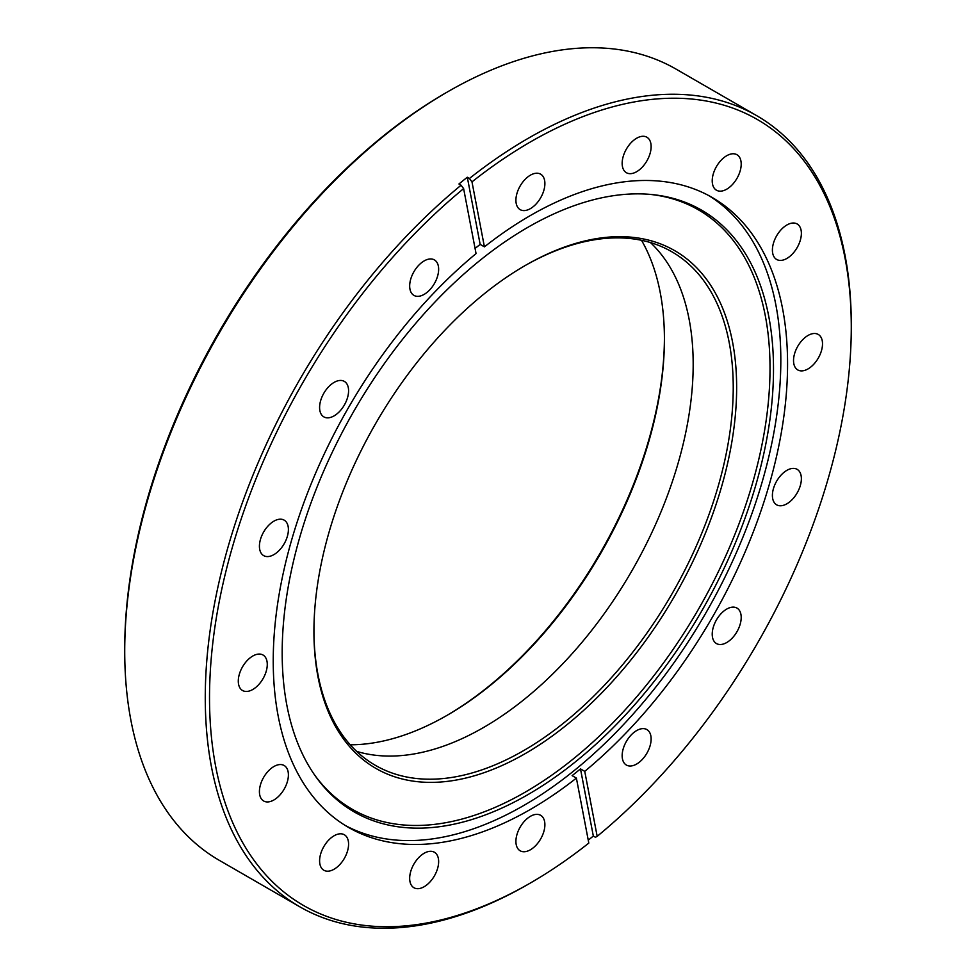 <?xml version="1.0" encoding="UTF-8"?>
<svg xmlns="http://www.w3.org/2000/svg" width="976" height="976" viewBox="0 0 976 976"><rect width="100%" height="100%" fill="white"/><g stroke="black" fill="none" stroke-linecap="round" stroke-linejoin="round"><path stroke-width="1.46" d="M446.459 715.689A309.453 178.669 120 0 0 664.412 338.172M641.513 240.291A307.05 177.278 -60 0 1 664.412 339.16A307.05 177.278 -60 0 1 447.313 715.201A307.05 177.278 -60 0 1 350.238 744.798M736.648 387.496A298.912 172.581 -60 0 1 525.283 753.582A298.912 172.581 -60 0 1 313.93 631.557A298.912 172.581 -60 0 1 525.283 265.472A298.912 172.581 -60 0 1 736.648 387.496M313.93 630.569A296.497 171.178 120 0 0 375.333 765.318A296.497 171.178 120 0 0 603.815 685.884A296.497 171.178 120 0 0 733.232 387.496A296.497 171.178 120 0 0 671.83 251.771A296.497 171.178 120 0 0 524.429 265.96M650.443 242.56A296.497 171.178 -60 0 1 693.18 364.377A296.497 171.178 -60 0 1 576.694 648.503A296.497 171.178 -60 0 1 356.667 751.398M424.157 886.72A20.484 11.834 120 0 0 437.541 868.664A20.484 11.834 120 0 0 434.405 852.243A20.484 11.834 120 0 0 424.157 853.256A20.484 11.834 120 0 0 410.774 871.312A20.484 11.834 120 0 0 413.909 887.733A20.484 11.834 120 0 0 424.157 886.72M334.085 869.226A20.484 11.834 120 0 0 347.48 851.17A20.484 11.834 120 0 0 344.333 834.748A20.484 11.834 120 0 0 334.085 835.773A20.484 11.834 120 0 0 320.701 853.817A20.484 11.834 120 0 0 323.849 870.238A20.484 11.834 120 0 0 334.085 869.226M273.914 799.966A20.484 11.834 120 0 0 287.298 781.91A20.484 11.834 120 0 0 284.15 765.501A20.484 11.834 120 0 0 273.914 766.514A20.484 11.834 120 0 0 260.519 784.57A20.484 11.834 120 0 0 263.666 800.991A20.484 11.834 120 0 0 273.914 799.966M252.772 689.495A20.484 11.834 120 0 0 266.167 671.439A20.484 11.834 120 0 0 263.02 655.018A20.484 11.834 120 0 0 252.772 656.031A20.484 11.834 120 0 0 239.388 674.087A20.484 11.834 120 0 0 242.536 690.508A20.484 11.834 120 0 0 252.772 689.495M273.914 554.612A20.484 11.834 120 0 0 287.298 536.556A20.484 11.834 120 0 0 284.15 520.135A20.484 11.834 120 0 0 273.914 521.16A20.484 11.834 120 0 0 260.519 539.216A20.484 11.834 120 0 0 263.666 555.625A20.484 11.834 120 0 0 273.914 554.612M334.085 415.874A20.484 11.834 120 0 0 347.48 397.818A20.484 11.834 120 0 0 344.333 381.396A20.484 11.834 120 0 0 334.085 382.409A20.484 11.834 120 0 0 320.701 400.465A20.484 11.834 120 0 0 323.849 416.886A20.484 11.834 120 0 0 334.085 415.874M424.157 294.374A20.484 11.834 120 0 0 437.541 276.318A20.484 11.834 120 0 0 434.405 259.897A20.484 11.834 120 0 0 424.157 260.921A20.484 11.834 120 0 0 410.774 278.977A20.484 11.834 120 0 0 413.909 295.386A20.484 11.834 120 0 0 424.157 294.374M530.395 208.632A20.484 11.834 120 0 0 543.791 190.576A20.484 11.834 120 0 0 540.643 174.167A20.484 11.834 120 0 0 530.395 175.18A20.484 11.834 120 0 0 517.012 193.236A20.484 11.834 120 0 0 520.159 209.645A20.484 11.834 120 0 0 530.395 208.632M636.645 171.703A20.484 11.834 120 0 0 650.028 153.647A20.484 11.834 120 0 0 646.881 137.226A20.484 11.834 120 0 0 636.645 138.238A20.484 11.834 120 0 0 623.261 156.294A20.484 11.834 120 0 0 626.397 172.715A20.484 11.834 120 0 0 636.645 171.703M726.705 189.198A20.484 11.834 120 0 0 740.101 171.142A20.484 11.834 120 0 0 736.953 154.72A20.484 11.834 120 0 0 726.705 155.733A20.484 11.834 120 0 0 713.322 173.789A20.484 11.834 120 0 0 716.469 190.21A20.484 11.834 120 0 0 726.705 189.198M786.888 258.445A20.484 11.834 120 0 0 800.271 240.389A20.484 11.834 120 0 0 797.136 223.968A20.484 11.834 120 0 0 786.888 224.992A20.484 11.834 120 0 0 773.504 243.048A20.484 11.834 120 0 0 776.64 259.457A20.484 11.834 120 0 0 786.888 258.445M808.018 368.928A20.484 11.834 120 0 0 821.414 350.872A20.484 11.834 120 0 0 818.266 334.451A20.484 11.834 120 0 0 808.018 335.463A20.484 11.834 120 0 0 794.635 353.519A20.484 11.834 120 0 0 797.782 369.941A20.484 11.834 120 0 0 808.018 368.928M786.888 503.799A20.484 11.834 120 0 0 800.271 485.743A20.484 11.834 120 0 0 797.136 469.334A20.484 11.834 120 0 0 786.888 470.347A20.484 11.834 120 0 0 773.504 488.403A20.484 11.834 120 0 0 776.64 504.824A20.484 11.834 120 0 0 786.888 503.799M726.705 642.55A20.484 11.834 120 0 0 740.101 624.494A20.484 11.834 120 0 0 736.953 608.072A20.484 11.834 120 0 0 726.705 609.085A20.484 11.834 120 0 0 713.322 627.141A20.484 11.834 120 0 0 716.469 643.562A20.484 11.834 120 0 0 726.705 642.55M636.645 764.037A20.484 11.834 120 0 0 650.028 745.981A20.484 11.834 120 0 0 646.881 729.572A20.484 11.834 120 0 0 636.645 730.585A20.484 11.834 120 0 0 623.261 748.641A20.484 11.834 120 0 0 626.397 765.062A20.484 11.834 120 0 0 636.645 764.037M530.395 849.779A20.484 11.834 120 0 0 543.791 831.723A20.484 11.834 120 0 0 540.643 815.314A20.484 11.834 120 0 0 530.395 816.326A20.484 11.834 120 0 0 517.012 834.382A20.484 11.834 120 0 0 520.159 850.791A20.484 11.834 120 0 0 530.395 849.779M528.272 884.232A456.805 263.74 -60 0 0 528.272 884.219A456.805 263.74 -60 0 1 528.272 884.219L530.407 882.999L528.272 884.232A456.805 263.74 -60 0 1 299.876 906.85A456.805 263.74 -60 0 1 218.563 584.148A456.805 263.74 -60 0 1 461.075 185.22L463.624 188.624A453.791 261.995 120 0 0 211.28 735.477A453.791 261.995 120 0 0 530.395 882.999A453.791 261.995 120 0 0 530.407 882.999A453.791 261.995 120 0 0 588.809 843.081L576.389 778.104L572.119 775.639A363.694 209.974 120 0 0 580.488 768.893L584.746 771.357A363.694 209.974 120 0 0 777.103 453.889A363.694 209.974 120 0 0 712.248 197.518A363.694 209.974 120 0 0 530.395 215.525A363.694 209.974 120 0 0 484.413 246.855L480.155 244.403A363.694 209.974 120 0 0 475.068 248.465M124.721 651.236L124.721 648.772A453.791 261.995 -60 0 1 445.593 93.001A453.791 261.995 -60 0 1 445.605 93.001L447.716 91.781A456.805 263.74 120 0 0 124.721 651.236A456.805 263.74 120 0 0 219.332 860.356L299.876 906.85M461.075 185.22L458.952 183.988A456.805 263.74 -60 0 1 467.309 177.242L469.444 178.474A456.805 263.74 -60 0 1 528.272 138.275A456.805 263.74 -60 0 1 756.668 115.644L676.124 69.15A456.805 263.74 120 0 0 447.728 91.768A456.805 263.74 120 0 0 447.728 91.781L445.593 93.001M463.624 188.624L476.056 253.601A363.694 209.974 120 0 0 283.699 571.07A363.694 209.974 120 0 0 348.554 827.441A363.694 209.974 120 0 0 530.395 809.433A363.694 209.974 120 0 0 576.389 778.104M345.211 825.44A363.694 209.974 120 0 0 523.661 805.542A363.694 209.974 120 0 0 760.328 488.122A363.694 209.974 120 0 0 708.844 195.615M527.845 227.335A347.419 200.58 120 0 0 315.004 492.233A347.419 200.58 120 0 0 315.272 775.932A347.419 200.58 120 0 0 527.845 794.671A347.419 200.58 120 0 0 765.086 447.655A347.419 200.58 120 0 0 650.992 194.456A347.419 200.58 120 0 0 527.845 227.335M314.406 774.688A346.102 199.824 120 0 0 525.283 792.122A346.102 199.824 120 0 0 761.402 447.52A346.102 199.824 120 0 0 649.479 194.322M588.26 840.165A456.805 263.74 -60 0 0 593.323 836.042L595.458 837.274L597.178 836.334A453.791 261.995 120 0 0 851.279 327.228A453.791 261.995 120 0 0 471.981 181.878L484.413 246.855M597.178 836.334L584.746 771.357M469.444 178.474L471.981 181.878M756.668 115.644A456.805 263.74 -60 0 1 851.279 324.764L851.279 327.228M593.323 836.042L580.488 768.893M467.309 177.242L480.155 244.403"/></g></svg>

